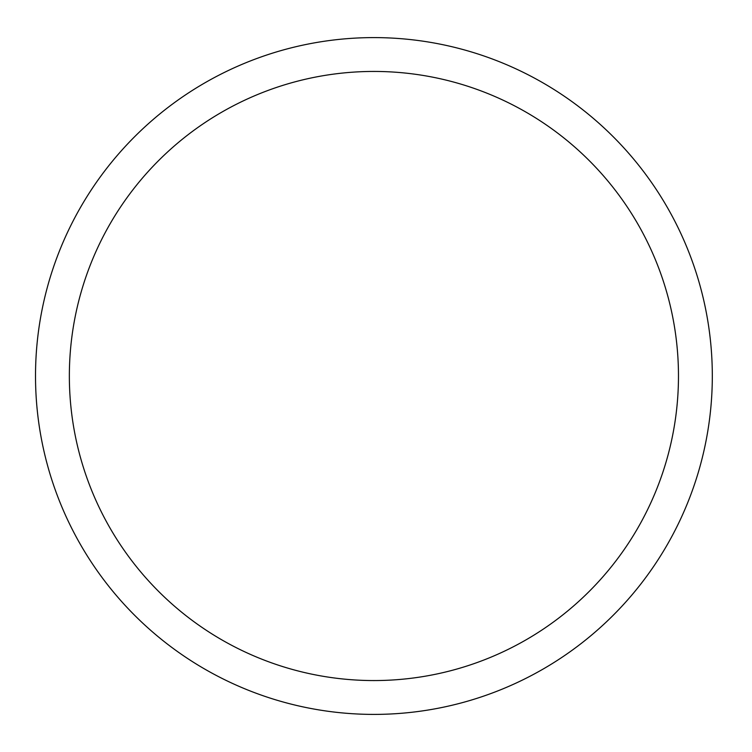 <?xml version="1.0" encoding="UTF-8"?>
<svg xmlns="http://www.w3.org/2000/svg" width="752" height="752" viewBox="0 0 752 752"><rect width="100%" height="100%" fill="white"/><g stroke="black" fill="none" stroke-linecap="round" stroke-linejoin="round"><path stroke-width="1.13" d="M373.913 71.44A304.56 304.56 0 0 0 69.353 376A304.56 304.56 0 0 0 373.913 680.56A304.56 304.56 0 0 0 678.473 376A304.56 304.56 0 0 0 373.913 71.44M373.913 37.6A338.4 338.4 0 0 1 712.313 376A338.4 338.4 0 0 1 373.913 714.4A338.4 338.4 0 0 1 35.513 376A338.4 338.4 0 0 1 373.913 37.6M373.913 714.4A338.4 338.4 0 0 1 35.513 376A338.4 338.4 0 0 1 373.913 37.6A338.4 338.4 0 0 1 712.313 376"/></g></svg>
